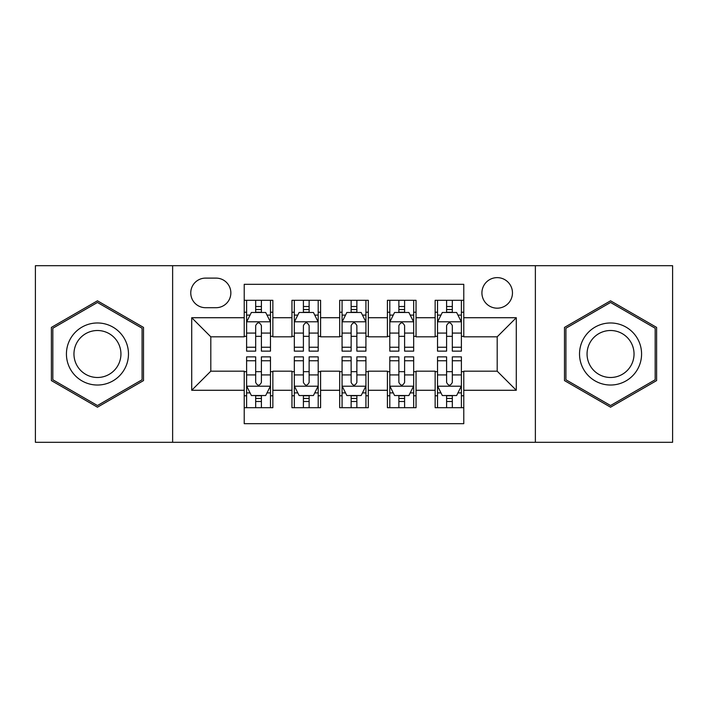 <?xml version="1.0" encoding="UTF-8"?>
<svg xmlns="http://www.w3.org/2000/svg" width="708" height="708" viewBox="0 0 708 708"><rect width="100%" height="100%" fill="white"/><g stroke="black" fill="none" stroke-linecap="round" stroke-linejoin="round"><path stroke-width="1.06" d="M497.193 277.633A15.275 15.275 0 0 0 481.918 292.908A15.275 15.275 0 0 0 497.193 308.175A15.275 15.275 0 0 0 512.468 292.908A15.275 15.275 0 0 0 497.193 277.633M535.372 442.305L672.6 442.305L672.6 265.695L535.372 265.695L535.372 442.305L172.628 442.305L172.628 265.695L35.4 265.695L35.4 442.305L172.628 442.305M463.775 300.307L435.146 300.307L435.146 317.724L416.047 317.724L416.047 336.813L435.146 336.813L435.146 317.724M416.047 317.724L416.047 300.307L387.409 300.307L387.409 317.724L368.319 317.724L368.319 336.813L387.409 336.813L387.409 317.724M368.319 317.724L368.319 300.307L339.681 300.307L339.681 317.724L320.591 317.724L320.591 336.813L339.681 336.813L339.681 317.724M320.591 317.724L320.591 300.307L291.953 300.307L291.953 336.813L272.854 336.813L272.854 300.307L244.225 300.307M244.225 407.693L272.854 407.693L272.854 371.187L291.953 371.187L291.953 407.693L320.591 407.693L320.591 371.187L339.681 371.187L339.681 390.276L320.591 390.276M339.681 390.276L339.681 407.693L368.319 407.693L368.319 371.187L387.409 371.187L387.409 390.276L368.319 390.276M387.409 390.276L387.409 407.693L416.047 407.693L416.047 371.187L435.146 371.187L435.146 390.276L416.047 390.276M205.559 307.706L216.055 307.706A14.797 14.797 0 0 0 230.852 292.908A14.797 14.797 0 0 0 216.055 278.111L205.559 278.111A14.797 14.797 0 0 0 190.762 292.908A14.797 14.797 0 0 0 205.559 307.706M535.372 265.695L172.628 265.695M463.775 317.724L463.775 284.315L244.225 284.315L244.225 336.813L210.807 336.813L210.807 371.187L244.225 371.187L244.225 423.685L463.775 423.685L463.775 371.187L497.193 371.187L497.193 336.813L463.775 336.813L463.775 317.724L516.282 317.724L516.282 390.276L463.775 390.276M244.225 390.276L191.718 390.276L191.718 317.724L244.225 317.724M435.146 390.276L435.146 407.693L463.775 407.693M244.225 312.237L246.605 312.237M255.676 312.237L261.402 312.237M270.474 312.237L272.854 312.237M244.225 336.335L246.605 336.335M255.676 336.335L261.402 336.335M270.474 336.335L272.854 336.335M244.225 371.665L246.605 371.665M255.676 371.665L261.402 371.665M270.474 371.665L272.854 371.665M244.225 395.763L246.605 395.763M255.676 395.763L261.402 395.763M270.474 395.763L272.854 395.763M291.953 336.335L294.333 336.335M303.405 336.335L309.131 336.335M318.202 336.335L320.591 336.335M291.953 312.237L294.333 312.237M303.405 312.237L309.131 312.237M318.202 312.237L320.591 312.237M291.953 371.665L294.333 371.665M303.405 371.665L309.131 371.665M318.202 371.665L320.591 371.665M291.953 395.763L294.333 395.763M303.405 395.763L309.131 395.763M318.202 395.763L320.591 395.763M339.681 371.665L342.07 371.665M351.133 371.665L356.867 371.665M365.93 371.665L368.319 371.665M339.681 395.763L342.07 395.763M351.133 395.763L356.867 395.763M365.93 395.763L368.319 395.763M339.681 312.237L342.07 312.237M351.133 312.237L356.867 312.237M365.93 312.237L368.319 312.237M339.681 336.335L342.07 336.335M351.133 336.335L356.867 336.335M365.93 336.335L368.319 336.335M387.409 371.665L389.798 371.665M398.87 371.665L404.595 371.665M413.667 371.665L416.047 371.665M387.409 395.763L389.798 395.763M398.87 395.763L404.595 395.763M413.667 395.763L416.047 395.763M387.409 312.237L389.798 312.237M398.87 312.237L404.595 312.237M413.667 312.237L416.047 312.237M387.409 336.335L389.798 336.335M398.87 336.335L404.595 336.335M413.667 336.335L416.047 336.335M435.146 371.665L437.526 371.665M446.598 371.665L452.324 371.665M461.395 371.665L463.775 371.665M435.146 395.763L437.526 395.763M446.598 395.763L452.324 395.763M461.395 395.763L463.775 395.763M435.146 312.237L437.526 312.237M446.598 312.237L452.324 312.237M461.395 312.237L463.775 312.237M435.146 336.335L437.526 336.335M446.598 336.335L452.324 336.335M461.395 336.335L463.775 336.335M210.807 336.813L191.718 317.724M210.807 371.187L191.718 390.276M516.282 317.724L497.193 336.813M516.282 390.276L497.193 371.187M97.447 407.189L143.512 380.594L143.512 327.406L97.447 300.811L51.392 327.406L51.392 380.594L97.447 407.189M656.608 327.406L610.553 300.811L564.488 327.406L564.488 380.594L610.553 407.189L656.608 380.594L656.608 327.406M261.402 306.511L255.676 306.511M270.474 347.247L261.402 347.247L261.402 351.133L270.474 351.133L270.474 322.025L265.695 312.476L251.375 312.476L246.605 322.025L246.605 351.133L255.676 351.133L255.676 347.247L246.605 347.247M246.605 322.025L246.605 300.307M270.474 322.025L270.474 300.307M255.676 312.476L255.676 300.307M261.402 300.307L261.402 312.476M261.402 347.247L261.402 325.6C259.5 321.919 257.588 321.919 255.676 325.6L255.676 347.247M255.676 401.489L261.402 401.489M246.605 360.753L255.676 360.753L255.676 356.867L246.605 356.867L246.605 385.975L251.375 395.524L265.695 395.524L270.474 385.975L270.474 356.867L261.402 356.867L261.402 360.753L270.474 360.753M270.474 385.975L270.474 407.693M246.605 385.975L246.605 407.693M261.402 395.524L261.402 407.693M255.676 407.693L255.676 395.524M255.676 360.753L255.676 382.4C257.579 386.081 259.491 386.081 261.402 382.4L261.402 360.753M97.447 322.972A31.028 31.028 0 0 0 66.428 354A31.028 31.028 0 0 0 97.447 385.028A31.028 31.028 0 0 0 128.475 354A31.028 31.028 0 0 0 97.447 322.972M97.447 330.512A23.488 23.488 0 0 0 73.959 354A23.488 23.488 0 0 0 97.447 377.488A23.488 23.488 0 0 0 120.935 354A23.488 23.488 0 0 0 97.447 330.512M142.078 379.762L97.447 405.534L52.826 379.762L52.826 328.238L97.447 302.466L142.078 328.238L142.078 379.762M583.684 338.486A31.028 31.028 0 0 0 595.039 380.869A31.028 31.028 0 0 0 637.421 369.514A31.028 31.028 0 0 0 626.067 327.131A31.028 31.028 0 0 0 583.684 338.486M590.207 342.256A23.488 23.488 0 0 0 598.809 374.346A23.488 23.488 0 0 0 630.89 365.744A23.488 23.488 0 0 0 622.297 333.654A23.488 23.488 0 0 0 590.207 342.256M655.174 328.238L655.174 379.762L610.553 405.534L565.922 379.762L565.922 328.238L610.553 302.466L655.174 328.238M309.131 306.511L303.405 306.511M318.202 347.247L309.131 347.247L309.131 351.133L318.202 351.133L318.202 322.025L313.432 312.476L299.112 312.476L294.333 322.025L294.333 351.133L303.405 351.133L303.405 347.247L294.333 347.247M294.333 322.025L294.333 300.307M318.202 322.025L318.202 300.307M303.405 312.476L303.405 300.307M309.131 300.307L309.131 312.476M309.131 347.247L309.131 325.6C307.228 321.919 305.316 321.919 303.405 325.6L303.405 347.247M356.867 306.511L351.133 306.511M365.93 347.247L356.867 347.247L356.867 351.133L365.93 351.133L365.93 322.025L361.16 312.476L346.84 312.476L342.07 322.025L342.07 351.133L351.133 351.133L351.133 347.247L342.07 347.247M342.07 322.025L342.07 300.307M365.93 322.025L365.93 300.307M351.133 312.476L351.133 300.307M356.867 300.307L356.867 312.476M356.867 347.247L356.867 325.6C354.956 321.919 353.044 321.919 351.133 325.6L351.133 347.247M404.595 306.511L398.87 306.511M413.667 347.247L404.595 347.247L404.595 351.133L413.667 351.133L413.667 322.025L408.888 312.476L394.568 312.476L389.798 322.025L389.798 351.133L398.87 351.133L398.87 347.247L389.798 347.247M389.798 322.025L389.798 300.307M413.667 322.025L413.667 300.307M398.87 312.476L398.87 300.307M404.595 300.307L404.595 312.476M404.595 347.247L404.595 325.6C402.684 321.919 400.781 321.919 398.87 325.6L398.87 347.247M452.324 306.511L446.598 306.511M461.395 347.247L452.324 347.247L452.324 351.133L461.395 351.133L461.395 322.025L456.625 312.476L442.305 312.476L437.526 322.025L437.526 351.133L446.598 351.133L446.598 347.247L437.526 347.247M437.526 322.025L437.526 300.307M461.395 322.025L461.395 300.307M446.598 312.476L446.598 300.307M452.324 300.307L452.324 312.476M452.324 347.247L452.324 325.6C450.421 321.919 448.509 321.919 446.598 325.6L446.598 347.247M303.405 401.489L309.131 401.489M294.333 360.753L303.405 360.753L303.405 356.867L294.333 356.867L294.333 385.975L299.112 395.524L313.432 395.524L318.202 385.975L318.202 356.867L309.131 356.867L309.131 360.753L318.202 360.753M318.202 385.975L318.202 407.693M294.333 385.975L294.333 407.693M309.131 395.524L309.131 407.693M303.405 407.693L303.405 395.524M303.405 360.753L303.405 382.4C305.316 386.081 307.219 386.081 309.131 382.4L309.131 360.753M351.133 401.489L356.867 401.489M342.07 360.753L351.133 360.753L351.133 356.867L342.07 356.867L342.07 385.975L346.84 395.524L361.16 395.524L365.93 385.975L365.93 356.867L356.867 356.867L356.867 360.753L365.93 360.753M365.93 385.975L365.93 407.693M342.07 385.975L342.07 407.693M356.867 395.524L356.867 407.693M351.133 407.693L351.133 395.524M351.133 360.753L351.133 382.4C353.044 386.081 354.956 386.081 356.867 382.4L356.867 360.753M398.87 401.489L404.595 401.489M389.798 360.753L398.87 360.753L398.87 356.867L389.798 356.867L389.798 385.975L394.568 395.524L408.888 395.524L413.667 385.975L413.667 356.867L404.595 356.867L404.595 360.753L413.667 360.753M413.667 385.975L413.667 407.693M389.798 385.975L389.798 407.693M404.595 395.524L404.595 407.693M398.87 407.693L398.87 395.524M398.87 360.753L398.87 382.4C400.772 386.081 402.684 386.081 404.595 382.4L404.595 360.753M446.598 401.489L452.324 401.489M437.526 360.753L446.598 360.753L446.598 356.867L437.526 356.867L437.526 385.975L442.305 395.524L456.625 395.524L461.395 385.975L461.395 356.867L452.324 356.867L452.324 360.753L461.395 360.753M461.395 385.975L461.395 407.693M437.526 385.975L437.526 407.693M452.324 395.524L452.324 407.693M446.598 407.693L446.598 395.524M446.598 360.753L446.598 382.4C448.5 386.081 450.412 386.081 452.324 382.4L452.324 360.753M291.953 390.276L272.854 390.276M291.953 317.724L272.854 317.724M270.35 321.786L246.729 321.786M246.605 315.104L250.066 315.104M267.013 315.104L270.474 315.104M255.676 333.087L246.605 333.087M270.474 333.087L261.402 333.087M261.402 309.546L255.676 309.546M246.729 386.214L270.35 386.214M270.474 392.896L267.013 392.896M250.066 392.896L246.605 392.896M261.402 374.913L270.474 374.913M246.605 374.913L255.676 374.913M255.676 398.454L261.402 398.454M318.087 321.786L294.457 321.786M294.333 315.104L297.794 315.104M314.741 315.104L318.202 315.104M303.405 333.087L294.333 333.087M318.202 333.087L309.131 333.087M309.131 309.546L303.405 309.546M365.815 321.786L342.185 321.786M342.07 315.104L345.531 315.104M362.469 315.104L365.93 315.104M351.133 333.087L342.07 333.087M365.93 333.087L356.867 333.087M356.867 309.546L351.133 309.546M413.543 321.786L389.913 321.786M389.798 315.104L393.259 315.104M410.206 315.104L413.667 315.104M398.87 333.087L389.798 333.087M413.667 333.087L404.595 333.087M404.595 309.546L398.87 309.546M461.271 321.786L437.65 321.786M437.526 315.104L440.987 315.104M457.934 315.104L461.395 315.104M446.598 333.087L437.526 333.087M461.395 333.087L452.324 333.087M452.324 309.546L446.598 309.546M294.457 386.214L318.087 386.214M318.202 392.896L314.741 392.896M297.794 392.896L294.333 392.896M309.131 374.913L318.202 374.913M294.333 374.913L303.405 374.913M303.405 398.454L309.131 398.454M342.185 386.214L365.815 386.214M365.93 392.896L362.469 392.896M345.531 392.896L342.07 392.896M356.867 374.913L365.93 374.913M342.07 374.913L351.133 374.913M351.133 398.454L356.867 398.454M389.913 386.214L413.543 386.214M413.667 392.896L410.206 392.896M393.259 392.896L389.798 392.896M404.595 374.913L413.667 374.913M389.798 374.913L398.87 374.913M398.87 398.454L404.595 398.454M437.65 386.214L461.271 386.214M461.395 392.896L457.934 392.896M440.987 392.896L437.526 392.896M452.324 374.913L461.395 374.913M437.526 374.913L446.598 374.913M446.598 398.454L452.324 398.454"/></g></svg>
